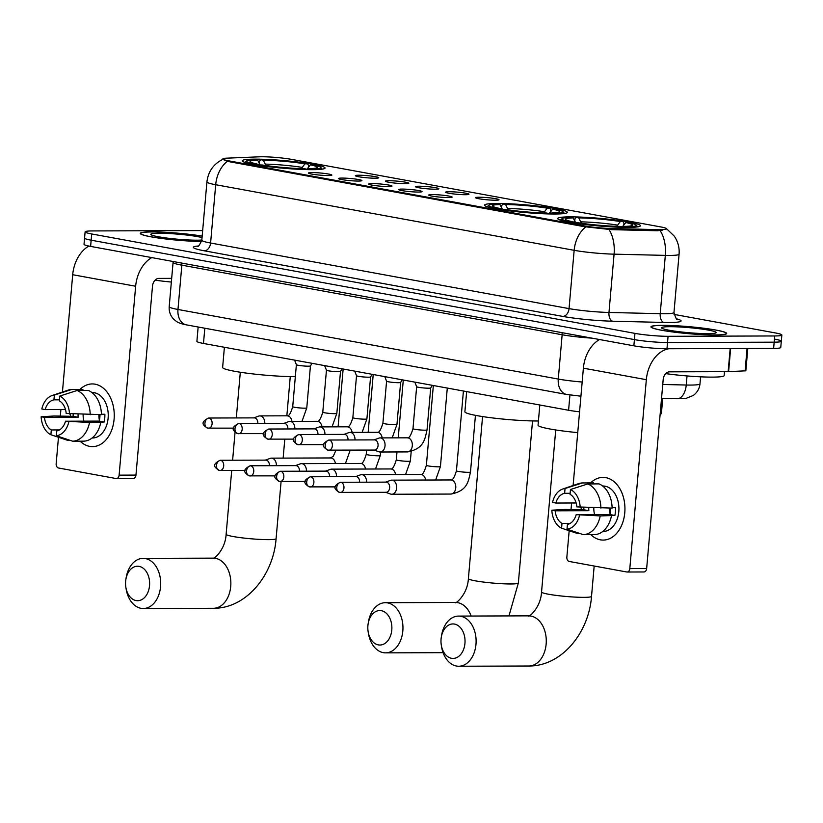 <?xml version="1.0" encoding="UTF-8"?>
<svg xmlns="http://www.w3.org/2000/svg" width="823" height="823" viewBox="0 0 823 823"><rect width="100%" height="100%" fill="white"/><g stroke="black" fill="none" stroke-linecap="round" stroke-linejoin="round"><path stroke-width="1.23" d="M497.164 203.476A41.531 3.837 5 0 0 484.552 205.122A41.531 3.837 5 0 0 509.622 210.873A41.531 3.837 5 0 0 554.692 214.011A41.531 3.837 5 0 0 567.304 212.365A41.531 3.837 5 0 0 542.234 206.614A41.531 3.837 5 0 0 497.164 203.476M570.318 216.871A41.531 3.837 5 0 0 557.706 218.507A41.531 3.837 5 0 0 582.777 224.257A41.531 3.837 5 0 0 627.846 227.395A41.531 3.837 5 0 0 640.459 225.749A41.531 3.837 5 0 0 615.398 220.008A41.531 3.837 5 0 0 570.318 216.871M254.904 159.148A41.531 3.837 5 0 0 242.281 160.794A41.531 3.837 5 0 0 267.352 166.534A41.531 3.837 5 0 0 312.421 169.672A41.531 3.837 5 0 0 325.044 168.036A41.531 3.837 5 0 0 299.973 162.285A41.531 3.837 5 0 0 254.904 159.148M328.284 175.556A11.759 1.09 -175 0 1 315.837 174.702A11.759 1.09 -175 0 1 308.45 173.108A11.759 1.09 -175 0 1 312.01 172.573A11.759 1.09 -175 0 1 325.064 173.509A11.759 1.09 -175 0 1 331.834 175.155A11.759 1.09 -175 0 1 328.284 175.556M358.355 181.06A11.759 1.09 -175 0 1 345.897 180.206A11.759 1.09 -175 0 1 338.51 178.601A11.759 1.09 -175 0 1 342.07 178.077A11.759 1.09 -175 0 1 355.125 179.002A11.759 1.09 -175 0 1 361.904 180.649A11.759 1.09 -175 0 1 358.355 181.06M388.415 186.564A11.759 1.09 -175 0 1 375.967 185.71A11.759 1.09 -175 0 1 368.581 184.105A11.759 1.09 -175 0 1 372.14 183.58A11.759 1.09 -175 0 1 385.195 184.506A11.759 1.09 -175 0 1 391.964 186.152A11.759 1.09 -175 0 1 388.415 186.564M418.485 192.057A11.759 1.09 -175 0 1 406.027 191.214A11.759 1.09 -175 0 1 398.651 189.609A11.759 1.09 -175 0 1 402.2 189.084A11.759 1.09 -175 0 1 415.255 190.01A11.759 1.09 -175 0 1 422.034 191.656A11.759 1.09 -175 0 1 418.485 192.057M448.556 197.561A11.759 1.09 -175 0 1 436.097 196.718A11.759 1.09 -175 0 1 428.711 195.113A11.759 1.09 -175 0 1 432.27 194.588A11.759 1.09 -175 0 1 445.325 195.514A11.759 1.09 -175 0 1 452.094 197.16A11.759 1.09 -175 0 1 448.556 197.561M375.195 178.2A11.759 1.09 -175 0 1 362.748 177.357A11.759 1.09 -175 0 1 355.361 175.752A11.759 1.09 -175 0 1 358.921 175.227A11.759 1.09 -175 0 1 371.975 176.153A11.759 1.09 -175 0 1 378.745 177.799A11.759 1.09 -175 0 1 375.195 178.2M405.266 183.704A11.759 1.09 -175 0 1 392.808 182.85A11.759 1.09 -175 0 1 385.431 181.255A11.759 1.09 -175 0 1 388.981 180.731A11.759 1.09 -175 0 1 402.036 181.657A11.759 1.09 -175 0 1 408.815 183.303A11.759 1.09 -175 0 1 405.266 183.704M435.336 189.208A11.759 1.09 -175 0 1 422.878 188.354A11.759 1.09 -175 0 1 415.492 186.759A11.759 1.09 -175 0 1 419.051 186.224A11.759 1.09 -175 0 1 432.106 187.15A11.759 1.09 -175 0 1 438.875 188.796A11.759 1.09 -175 0 1 435.336 189.208M465.396 194.712A11.759 1.09 -175 0 1 452.938 193.858A11.759 1.09 -175 0 1 445.562 192.253A11.759 1.09 -175 0 1 449.121 191.728A11.759 1.09 -175 0 1 462.166 192.654A11.759 1.09 -175 0 1 468.945 194.3A11.759 1.09 -175 0 1 465.396 194.712M495.467 200.215A11.759 1.09 -175 0 1 483.008 199.361A11.759 1.09 -175 0 1 475.622 197.757A11.759 1.09 -175 0 1 479.181 197.232A11.759 1.09 -175 0 1 492.236 198.158A11.759 1.09 -175 0 1 499.005 199.804A11.759 1.09 -175 0 1 495.467 200.215M259.43 156.812A21.161 1.955 -175 0 1 261.848 156.761A21.161 1.955 -175 0 1 291.651 159.395L660.694 226.922A21.161 1.955 -175 0 1 666.62 228.815A21.161 1.955 -175 0 1 657.34 229.617L611.345 228.527A21.161 1.955 -175 0 1 584.392 225.924L228.753 160.845A21.161 1.955 -175 0 1 222.827 158.952A21.161 1.955 -175 0 1 226.85 158.16L259.43 156.812M579.567 411.809A23.507 2.171 -175 0 1 568.59 410.266L203.476 343.448A23.507 2.171 -175 0 1 196.892 341.35L198.148 327.019M662.731 398.394L661.404 413.516A23.507 2.171 -175 0 1 660.159 414.092M202.18 236.088A38.012 3.508 5 0 0 151.823 231.901A38.012 3.508 5 0 0 140.28 233.413A38.012 3.508 5 0 0 161.483 238.444A38.012 3.508 5 0 0 201.584 241.52A37.621 3.477 5 0 1 161.802 238.444A37.621 3.477 5 0 1 140.671 233.444A37.621 3.477 5 0 1 152.09 231.952A37.621 3.477 5 0 1 202.18 236.129M662.505 325.352A38.012 3.508 5 0 0 650.962 326.854A38.012 3.508 5 0 0 673.903 332.111A38.012 3.508 5 0 0 715.146 334.992A38.012 3.508 5 0 0 726.688 333.48A38.012 3.508 5 0 0 703.747 328.223A38.012 3.508 5 0 0 662.505 325.352M202.653 230.635A23.507 2.171 5 0 0 198.899 230.584L92.258 230.934A23.507 2.171 5 0 0 85.119 231.87L84.574 238.084A23.507 2.171 5 0 0 91.158 240.193L634.41 339.601A23.507 2.171 5 0 0 667.525 342.522L774.165 342.173A23.507 2.171 5 0 0 781.305 341.247A23.507 2.171 5 0 0 774.721 339.138M662.217 230.245L657.238 230.749L611.252 229.648L584.33 226.685L228.691 161.606L222.786 159.425M85.119 231.87A23.507 2.171 5 0 0 91.703 233.969L634.955 333.377A23.507 2.171 5 0 0 668.07 336.309L774.71 335.959A23.507 2.171 5 0 0 781.85 335.023A23.507 2.171 5 0 0 775.266 332.924L674.047 314.396M84.028 244.308A23.507 2.171 5 0 0 90.612 246.406L633.864 345.814A23.507 2.171 5 0 0 666.98 348.746L773.62 348.396A23.507 2.171 5 0 0 780.76 347.46L781.305 341.247A23.507 2.171 5 0 1 774.165 342.173L667.525 342.522A23.507 2.171 5 0 1 634.41 339.601L91.158 240.193A23.507 2.171 5 0 1 84.574 238.084L84.028 244.308M202.047 237.559A27.426 2.531 5 0 0 159.148 233.248A27.426 2.531 5 0 0 150.918 234.576A27.426 2.531 5 0 0 168.55 238.269A27.426 2.531 5 0 0 197.139 240.193A27.426 2.531 5 0 0 201.83 240.038M155.063 280.17A39.185 3.621 5 0 0 171.349 282.052M89.656 446.375A31.346 21.882 89.8 0 1 80.098 441.169A31.346 21.882 89.8 0 0 89.656 446.375A31.346 21.882 89.8 0 0 114.088 419.246A31.346 21.882 89.8 0 0 95.098 384.187A31.346 21.882 89.8 0 1 114.222 417.23A31.346 21.882 89.8 0 1 92.485 446.622A31.346 21.882 89.8 0 1 89.656 446.375M70.521 416.345A31.346 21.882 89.8 0 1 70.521 414.082A31.346 21.882 89.8 0 0 70.521 416.345M79.924 389.464A31.346 21.882 89.8 0 1 95.098 384.187A31.346 21.882 89.8 0 0 92.279 383.93A31.346 21.882 89.8 0 0 79.924 389.464M88.863 246.067A31.346 22.262 100.4 0 0 72.702 274.717L62.435 392.057M151.782 257.599A31.346 22.262 100.4 0 0 135.651 286.239L119.119 475.149L135.96 475.087L152.492 286.188A7.839 5.566 -79.6 0 1 158.777 278.4L171.678 278.349M60.902 409.535L60.336 415.975M58.474 437.28L56.17 463.627A3.92 2.736 -90.2 0 0 58.546 468.009L116.074 478.533A3.92 2.736 -90.2 0 0 116.424 478.564A3.92 2.736 -90.2 0 0 119.119 475.149M135.96 475.087A3.92 2.736 89.8 0 1 133.264 478.513L116.424 478.564M99.388 420.296A19.587 13.672 89.8 0 1 98.914 414.669M59.462 429.925L51.304 429.956A15.678 10.936 89.8 0 1 44.483 417.364L78.164 417.251A15.678 10.936 -90.2 0 1 78.092 414.319M65.47 409.525L45.172 409.587A15.678 10.936 89.8 0 1 53.937 399.844L59.451 399.834M83.936 421.15A15.678 10.936 89.8 0 1 83.133 414.473M91.939 392.55L92.31 392.55A22.725 15.863 89.8 0 1 94.357 392.736A22.725 15.863 89.8 0 1 108.214 416.695A22.725 15.863 89.8 0 1 92.454 438.001L92.083 438.011M92.742 393.209A22.725 15.863 89.8 0 1 93.668 393.579L93.153 393.579M99.943 414.669A15.678 10.936 -90.2 0 1 99.182 421.098L65.511 421.211L89.542 422.466L104.171 422.014A22.725 15.863 89.8 0 0 104.86 414.236L101.435 414.247M82.814 390.462L82.907 389.454L71.683 389.495L54.359 395.071L53.937 399.844M88.328 390.452A25.863 18.044 89.8 0 1 101.445 414.658L66.19 413.434A15.678 10.936 89.8 0 0 59.369 400.842L59.791 396.058L77.105 390.483L88.328 390.452M100.766 422.436A25.863 18.044 89.8 0 1 83.895 441.159L72.671 441.2L56.314 435.727L56.736 430.954A15.678 10.936 89.8 0 0 65.511 421.211M45.172 409.587L41.829 408.98A20.38 14.217 89.8 0 1 52.034 395.565L67.99 390.174A25.863 18.044 89.8 0 1 71.683 389.495M77.105 390.483A25.863 18.044 89.8 0 1 90.221 414.699M89.542 422.466A25.863 18.044 89.8 0 1 72.671 441.2M52.034 395.565A20.38 14.217 89.8 0 1 54.359 395.071M59.791 396.058A20.38 14.217 89.8 0 1 69.523 414.051M68.844 421.818A20.38 14.217 89.8 0 1 56.314 435.727M73.165 414.164A22.725 15.863 89.8 0 0 73.175 416.335L54.133 415.996L41.15 416.757L44.483 417.364M51.304 429.956L50.892 434.739L67.239 440.202L69.667 440.202M50.892 434.739A20.38 14.217 89.8 0 1 41.15 416.757M73.175 416.335L78.164 417.251M99.182 421.098L104.171 422.014M714.878 334.94A37.621 3.477 5 0 0 726.298 333.449A37.621 3.477 5 0 0 703.603 328.243A37.621 3.477 5 0 0 662.782 325.404A37.621 3.477 5 0 0 651.353 326.896A37.621 3.477 5 0 0 674.058 332.101A37.621 3.477 5 0 0 714.878 334.94M665.756 373.621A39.185 3.621 5 0 0 712.286 377.119A39.185 3.621 5 0 0 724.189 375.566L724.528 371.667M669.829 326.7A27.426 2.531 5 0 0 661.599 328.027A27.426 2.531 5 0 0 679.232 331.72A27.426 2.531 5 0 0 707.821 333.644A27.426 2.531 5 0 0 716.01 332.79A27.426 2.531 5 0 0 700.754 328.922A27.426 2.531 5 0 0 669.829 326.7M136.093 600.564A17.242 12.036 -90.2 0 0 149.529 585.647A17.242 12.036 -90.2 0 0 139.077 566.358A17.242 12.036 -90.2 0 0 125.847 579.629A17.242 12.036 -90.2 0 0 125.868 587.365A17.242 12.036 -90.2 0 0 136.093 600.564M125.847 579.629L126.125 577.869A25.081 17.499 89.8 0 1 143.12 558.364A25.081 17.499 89.8 0 1 145.373 558.57A25.081 17.499 89.8 0 1 160.67 585.009A25.081 17.499 89.8 0 1 143.284 608.516A25.081 17.499 89.8 0 1 141.021 608.32A25.081 17.499 89.8 0 1 126.156 589.124L125.868 587.365M322.215 169.157A38.866 3.59 5 0 0 322.112 169.003L320.692 167.326A37.302 3.446 5 0 0 312.946 164.826L310.343 164.826L306.784 169.548M260.202 164.991L257.681 160.176L255.171 159.724A37.302 3.446 5 0 0 246.684 160.855L244.997 162.265A38.866 3.59 5 0 0 244.873 162.388M312.473 169.672L312.164 169.106A37.302 3.446 5 0 0 320.692 167.326M306.814 169.61L306.547 169.127A37.302 3.446 5 0 1 259.811 164.991L259.451 165.433M253.957 164.518L254.379 164.003A37.302 3.446 5 0 1 246.684 160.855M312.164 169.106L309.643 168.643A33.702 3.117 5 0 0 317.061 167.625A33.702 3.117 5 0 0 310.343 164.826M259.811 164.991L262.403 164.991A33.702 3.117 5 0 0 304.037 168.664L306.547 169.127M257.681 160.176A33.702 3.117 5 0 0 250.213 161.771A33.702 3.117 5 0 0 256.982 163.993L254.379 164.003M308.738 169.651L309.643 168.643M256.982 163.993L257.733 165.166M224.391 347.285L222.632 367.439A43.105 3.981 5 0 0 248.597 373.395A43.105 3.981 5 0 0 295.344 376.656M259.358 163.263L259.554 161.061L260.778 159.703A37.302 3.446 5 0 1 307.514 163.828L308.512 165.382L308.347 167.295M307.514 163.828L304.921 163.839A33.702 3.117 5 0 0 263.288 160.166L260.778 159.703M301.331 168.602L304.921 163.839M263.288 160.166L265.952 165.526M378.354 644.893A17.242 12.036 -90.2 0 0 391.789 629.976A17.242 12.036 -90.2 0 0 381.347 610.687A17.242 12.036 -90.2 0 0 368.107 623.957A17.242 12.036 -90.2 0 0 368.138 631.704A17.242 12.036 -90.2 0 0 378.354 644.893M368.107 623.957L368.385 622.198A25.081 17.499 89.8 0 1 385.38 602.693A25.081 17.499 89.8 0 1 387.643 602.899A25.081 17.499 89.8 0 1 402.931 629.338A25.081 17.499 89.8 0 1 385.545 652.855A25.081 17.499 89.8 0 1 383.281 652.649A25.081 17.499 89.8 0 1 368.426 633.463L368.138 631.704M466.662 391.614L464.892 411.767A43.105 3.981 5 0 0 490.909 417.734A43.105 3.981 5 0 0 537.686 420.985A43.105 3.981 5 0 0 538.417 420.985M564.475 213.486A38.866 3.59 5 0 0 564.372 213.342L562.953 211.665A37.302 3.446 5 0 0 555.206 209.155L552.614 209.165L549.044 213.887M502.462 209.33L499.942 204.516L497.431 204.053A37.302 3.446 5 0 0 488.955 205.184L487.267 206.594A38.866 3.59 5 0 0 487.144 206.717M554.733 214.011L554.424 213.435A37.302 3.446 5 0 0 562.953 211.665M549.075 213.939L548.807 213.455A37.302 3.446 5 0 1 502.071 209.33L501.711 209.762M496.228 208.847L496.65 208.332A37.302 3.446 5 0 1 488.955 205.184M554.424 213.435L551.914 212.972A33.702 3.117 5 0 0 559.331 211.953A33.702 3.117 5 0 0 552.614 209.165M502.071 209.33L504.674 209.32A33.702 3.117 5 0 0 546.297 212.992L548.807 213.455M499.942 204.516A33.702 3.117 5 0 0 492.473 206.11A33.702 3.117 5 0 0 499.242 208.322L496.65 208.332M550.999 213.98L551.914 212.972M499.242 208.322L499.993 209.495M501.619 207.591L501.814 205.39L503.038 204.032A37.302 3.446 5 0 1 549.785 208.157L550.772 209.711L550.608 211.624M549.785 208.157L547.182 208.168A33.702 3.117 5 0 0 505.559 204.495L503.038 204.032M543.602 212.931L547.182 208.168M505.559 204.495L508.213 209.865M451.508 658.287A17.242 12.036 -90.2 0 0 464.944 643.36A17.242 12.036 -90.2 0 0 454.502 624.081A17.242 12.036 -90.2 0 0 441.272 637.352A17.242 12.036 -90.2 0 0 441.293 645.088A17.242 12.036 -90.2 0 0 451.508 658.287M441.272 637.352L441.55 635.593A25.081 17.499 89.8 0 1 458.534 616.088A25.081 17.499 89.8 0 1 460.798 616.283A25.081 17.499 89.8 0 1 476.085 642.722A25.081 17.499 89.8 0 1 458.699 666.239A25.081 17.499 89.8 0 1 456.446 666.033A25.081 17.499 89.8 0 1 441.581 646.847L441.293 645.088M637.63 226.87A38.866 3.59 5 0 0 637.537 226.726L636.117 225.049A37.302 3.446 5 0 0 628.371 222.539L625.768 222.549L622.198 227.271M575.616 222.714L573.096 217.9L570.586 217.437A37.302 3.446 5 0 0 562.109 218.579L560.422 219.978A38.866 3.59 5 0 0 560.298 220.111M627.887 227.395L627.579 226.819A37.302 3.446 5 0 0 636.117 225.049M622.229 227.333L621.972 226.839A37.302 3.446 5 0 1 575.226 222.714L574.876 223.156M569.382 222.241L569.804 221.716A37.302 3.446 5 0 1 562.109 218.579M627.579 226.819L625.069 226.366A33.702 3.117 5 0 0 632.486 225.348A33.702 3.117 5 0 0 625.768 222.549M575.226 222.714L577.828 222.704A33.702 3.117 5 0 0 619.452 226.376L621.972 226.839M573.096 217.9A33.702 3.117 5 0 0 565.638 219.494A33.702 3.117 5 0 0 572.397 221.716L569.804 221.716M624.153 227.364L625.069 226.366M572.397 221.716L573.147 222.879M539.816 404.998L538.057 425.152A43.105 3.981 5 0 0 577.746 432.62M574.783 220.976L574.968 218.774L576.203 217.416A37.302 3.446 5 0 1 622.939 221.552L623.927 223.095L623.762 225.018M622.939 221.552L620.336 221.552A33.702 3.117 5 0 0 578.713 217.879L576.203 217.416M616.756 226.325L620.336 221.552M578.713 217.879L581.367 223.249M276.374 465.684A7.057 4.917 -90.2 0 0 272.074 458.195A7.057 4.917 -90.2 0 0 271.436 458.144A7.057 4.917 -90.2 0 0 270.232 458.36L265.387 460.119M269.388 465.705A5.092 3.559 -90.2 0 0 266.292 460.16A5.092 3.559 -90.2 0 0 265.829 460.119L220.142 460.263C212.159 464.285 213.743 467.166 219.237 470.375A5.092 3.621 100.4 0 0 219.72 470.417A5.092 3.559 -90.2 0 0 220.173 470.458A5.092 3.559 -90.2 0 0 223.712 465.674A5.092 3.559 -90.2 0 0 220.605 460.304A5.092 3.559 -90.2 0 0 220.142 460.263M306.434 471.188A7.057 4.917 -90.2 0 0 302.134 463.699A7.057 4.917 -90.2 0 0 301.506 463.637A7.057 4.917 -90.2 0 0 300.302 463.853L295.457 465.623M299.449 471.209A5.092 3.559 -90.2 0 0 296.352 465.664A5.092 3.559 -90.2 0 0 295.899 465.623L250.213 465.767C242.229 469.789 243.814 472.669 249.307 475.869A5.092 3.621 100.4 0 0 249.781 475.91A5.092 3.559 -90.2 0 0 250.243 475.951A5.092 3.559 -90.2 0 0 253.772 471.178A5.092 3.559 -90.2 0 0 250.665 465.808A5.092 3.559 -90.2 0 0 250.213 465.767M336.504 476.682A7.057 4.917 -90.2 0 0 332.204 469.203A7.057 4.917 -90.2 0 0 331.566 469.141A7.057 4.917 -90.2 0 0 330.373 469.357L325.517 471.126M329.519 476.712A5.092 3.559 -90.2 0 0 326.422 471.157A5.092 3.559 -90.2 0 0 325.959 471.116L280.273 471.27C272.3 475.283 273.874 478.173 279.378 481.373A5.092 3.621 100.4 0 0 279.851 481.414A5.092 3.559 -90.2 0 0 280.304 481.455A5.092 3.559 -90.2 0 0 283.842 476.682A5.092 3.559 -90.2 0 0 280.736 471.312A5.092 3.559 -90.2 0 0 280.273 471.27M366.564 482.185A7.057 4.917 -90.2 0 0 362.264 474.706A7.057 4.917 -90.2 0 0 361.636 474.645A7.057 4.917 -90.2 0 0 360.433 474.861L355.587 476.62M359.579 482.206A5.092 3.559 -90.2 0 0 356.482 476.661A5.092 3.559 -90.2 0 0 356.03 476.62L310.343 476.774C302.36 480.786 303.944 483.677 309.438 486.877A5.092 3.621 100.4 0 0 309.911 486.918A5.092 3.559 -90.2 0 0 310.374 486.959A5.092 3.559 -90.2 0 0 313.902 482.185A5.092 3.559 -90.2 0 0 310.796 476.815A5.092 3.559 -90.2 0 0 310.343 476.774M385.689 492.319L390.544 494.047A7.057 4.917 -90.2 0 0 391.11 494.201A7.057 4.917 -90.2 0 0 391.748 494.253A7.057 4.917 -90.2 0 0 396.604 488.09A7.057 4.917 -90.2 0 0 392.334 480.2A7.057 4.917 -90.2 0 0 391.697 480.148A7.057 4.917 -90.2 0 0 390.503 480.365L385.658 482.124M385.668 492.267A5.092 3.559 -90.2 0 0 386.121 492.308A5.092 3.559 -90.2 0 0 389.639 487.864A5.092 3.559 -90.2 0 0 386.553 482.165A5.092 3.559 -90.2 0 0 386.09 482.124L340.403 482.278C332.43 486.29 334.004 489.171 339.508 492.38A5.092 3.621 100.4 0 0 339.981 492.421A5.092 3.559 -90.2 0 0 340.434 492.463A5.092 3.559 -90.2 0 0 343.973 487.689A5.092 3.559 -90.2 0 0 340.866 482.319A5.092 3.559 -90.2 0 0 340.403 482.278M312.051 363.324L310.436 365.947A7.057 0.648 -175 0 1 310.436 365.947A7.057 0.648 -175 0 1 308.296 366.194A7.057 0.648 -175 0 1 300.796 365.679A7.057 0.648 -175 0 1 296.393 364.712A7.057 0.648 -175 0 1 296.393 364.682L294.562 360.124M264.79 423.444A7.057 4.917 -90.2 0 0 260.49 415.954A7.057 4.917 -90.2 0 0 259.852 415.903A7.057 4.917 -90.2 0 0 258.659 416.119L253.813 417.878M257.805 423.464A5.092 3.559 -90.2 0 0 254.708 417.919A5.092 3.559 -90.2 0 0 254.256 417.878L208.569 418.022C200.586 422.045 202.17 424.925 207.663 428.125A5.092 3.621 100.4 0 0 208.137 428.176A5.092 3.559 -90.2 0 0 208.6 428.217A5.092 3.559 -90.2 0 0 212.128 423.434A5.092 3.559 -90.2 0 0 209.021 418.063A5.092 3.559 -90.2 0 0 208.569 418.022M342.121 368.827L340.496 371.451A7.057 0.648 -175 0 1 340.496 371.451A7.057 0.648 -175 0 1 338.366 371.698A7.057 0.648 -175 0 1 330.867 371.183A7.057 0.648 -175 0 1 326.464 370.216A7.057 0.648 -175 0 1 326.453 370.185L324.632 365.628M294.86 428.948A7.057 4.917 -90.2 0 0 290.56 421.458A7.057 4.917 -90.2 0 0 289.922 421.397A7.057 4.917 -90.2 0 0 288.729 421.613L283.873 423.382M287.875 428.968A5.092 3.559 -90.2 0 0 284.779 423.423A5.092 3.559 -90.2 0 0 284.316 423.382L238.629 423.526C230.656 427.549 232.23 430.429 237.734 433.628A5.092 3.621 100.4 0 0 238.207 433.67A5.092 3.559 -90.2 0 0 238.66 433.711A5.092 3.559 -90.2 0 0 242.199 428.937A5.092 3.559 -90.2 0 0 239.092 423.567A5.092 3.559 -90.2 0 0 238.629 423.526M372.181 374.321L370.566 376.944A7.057 0.648 -175 0 1 370.566 376.944A7.057 0.648 -175 0 1 368.437 377.201A7.057 0.648 -175 0 1 360.927 376.687A7.057 0.648 -175 0 1 356.524 375.72A7.057 0.648 -175 0 1 356.524 375.689L354.703 371.122M324.92 434.441A7.057 4.917 -90.2 0 0 320.62 426.962A7.057 4.917 -90.2 0 0 319.993 426.9A7.057 4.917 -90.2 0 0 318.789 427.116L313.944 428.886M317.935 434.472A5.092 3.559 -90.2 0 0 314.839 428.917A5.092 3.559 -90.2 0 0 314.386 428.876L268.699 429.03C260.716 433.042 262.3 435.933 267.794 439.132A5.092 3.621 100.4 0 0 268.267 439.173A5.092 3.559 -90.2 0 0 268.73 439.215A5.092 3.559 -90.2 0 0 272.259 434.441A5.092 3.559 -90.2 0 0 269.152 429.071A5.092 3.559 -90.2 0 0 268.699 429.03M402.252 379.825L400.626 382.448A7.057 0.648 -175 0 1 400.626 382.448A7.057 0.648 -175 0 1 398.497 382.695A7.057 0.648 -175 0 1 390.997 382.181A7.057 0.648 -175 0 1 386.594 381.224A7.057 0.648 -175 0 1 386.584 381.193L384.763 376.625M354.991 439.945A7.057 4.917 -90.2 0 0 350.691 432.456A7.057 4.917 -90.2 0 0 350.053 432.404A7.057 4.917 -90.2 0 0 348.859 432.62L344.014 434.379M348.006 439.966A5.092 3.559 -90.2 0 0 344.909 434.421A5.092 3.559 -90.2 0 0 344.446 434.379L298.759 434.534C290.786 438.546 292.36 441.437 297.864 444.636A5.092 3.621 100.4 0 0 298.338 444.677A5.092 3.559 -90.2 0 0 298.79 444.718A5.092 3.559 -90.2 0 0 302.329 439.945A5.092 3.559 -90.2 0 0 299.222 434.575A5.092 3.559 -90.2 0 0 298.759 434.534M432.312 385.329L430.696 387.952A7.057 0.648 -175 0 1 430.696 387.952A7.057 0.648 -175 0 1 428.567 388.199A7.057 0.648 -175 0 1 421.057 387.684A7.057 0.648 -175 0 1 416.654 386.728A7.057 0.648 -175 0 1 416.654 386.697L414.833 382.129M374.105 450.068L378.971 451.806A7.057 4.917 -90.2 0 0 379.537 451.95A7.057 4.917 -90.2 0 0 380.164 452.012A7.057 4.917 -90.2 0 0 385.03 445.85A7.057 4.917 -90.2 0 0 380.761 437.959A7.057 4.917 -90.2 0 0 380.123 437.908A7.057 4.917 -90.2 0 0 378.919 438.124L374.074 439.883M374.084 450.027A5.092 3.559 -90.2 0 0 374.547 450.068A5.092 3.559 -90.2 0 0 378.055 445.624A5.092 3.559 -90.2 0 0 374.969 439.924A5.092 3.559 -90.2 0 0 374.516 439.883L328.83 440.027C320.847 444.05 322.431 446.93 327.924 450.14A5.092 3.621 100.4 0 0 328.398 450.181A5.092 3.559 -90.2 0 0 328.861 450.222A5.092 3.559 -90.2 0 0 332.389 445.438A5.092 3.559 -90.2 0 0 329.282 440.068A5.092 3.559 -90.2 0 0 328.83 440.027M600.348 539.826A31.346 21.882 89.8 0 1 590.78 534.621A31.346 21.882 89.8 0 0 600.348 539.826A31.346 21.882 89.8 0 0 624.78 512.698A31.346 21.882 89.8 0 0 605.79 477.638A31.346 21.882 89.8 0 1 624.904 510.682A31.346 21.882 89.8 0 1 603.166 540.073A31.346 21.882 89.8 0 1 600.348 539.826M581.203 509.797A31.346 21.882 89.8 0 1 581.203 507.524A31.346 21.882 89.8 0 0 581.203 509.797M590.616 482.916A31.346 21.882 89.8 0 1 605.79 477.638A31.346 21.882 89.8 0 0 602.961 477.381A31.346 21.882 89.8 0 0 590.616 482.916M599.514 339.529A31.346 22.262 100.4 0 0 583.384 368.169L573.117 485.508M668.934 348.736A31.346 22.262 100.4 0 0 646.333 379.691L629.811 568.59L646.652 568.539L663.173 379.64A7.839 5.566 -79.6 0 1 669.469 371.842L728.16 371.657L730.176 348.541M571.594 502.987L571.028 509.427M569.166 530.732L566.862 557.078A3.92 2.736 -90.2 0 0 569.228 561.461L626.756 571.985A3.92 2.736 -90.2 0 0 627.105 572.016A3.92 2.736 -90.2 0 0 629.811 568.59M646.652 568.539A3.92 2.736 89.8 0 1 643.946 571.964L627.105 572.016M747.798 348.479L745.844 370.813L728.16 371.657M610.08 513.747A19.587 13.672 89.8 0 1 609.606 508.12M570.154 523.377L561.996 523.407A15.678 10.936 89.8 0 1 555.175 510.816L588.846 510.702A15.678 10.936 -90.2 0 1 588.784 507.77M576.151 502.976L555.854 503.038A15.678 10.936 89.8 0 1 564.629 493.296L570.144 493.286M594.618 514.601A15.678 10.936 89.8 0 1 593.825 507.925M602.631 486.002L602.992 486.002A22.725 15.863 89.8 0 1 605.039 486.187A22.725 15.863 89.8 0 1 618.896 510.147A22.725 15.863 89.8 0 1 603.146 531.452L602.775 531.463M603.434 486.66A22.725 15.863 89.8 0 1 604.36 487.031L603.845 487.031M610.625 508.12A15.678 10.936 -90.2 0 1 609.874 514.55L576.193 514.663L600.224 515.918L614.863 515.465A22.725 15.863 89.8 0 0 615.542 507.688L612.117 507.698M593.506 483.914L593.589 482.906L582.365 482.947L565.041 488.523L564.629 493.296M599.021 483.893A25.863 18.044 89.8 0 1 612.127 508.11L576.872 506.886A15.678 10.936 89.8 0 0 570.051 494.294L570.473 489.51L587.797 483.934L599.021 483.893M611.448 515.887A25.863 18.044 89.8 0 1 594.587 534.611L583.353 534.652L567.006 529.179L567.417 524.405A15.678 10.936 89.8 0 0 576.193 514.663M555.854 503.038L552.521 502.431A20.38 14.217 89.8 0 1 562.726 489.016L578.672 483.626A25.863 18.044 89.8 0 1 582.365 482.947M587.797 483.934A25.863 18.044 89.8 0 1 600.903 508.151M600.224 515.918A25.863 18.044 89.8 0 1 583.353 534.652M562.726 489.016A20.38 14.217 89.8 0 1 565.041 488.523M570.473 489.51A20.38 14.217 89.8 0 1 580.215 507.493M579.536 515.27A20.38 14.217 89.8 0 1 567.006 529.179M583.857 507.616A22.725 15.863 89.8 0 0 583.857 509.787L564.815 509.447L551.842 510.198L555.175 510.816M561.996 523.407L561.574 528.191L577.931 533.654L580.359 533.643M561.574 528.191A20.38 14.217 89.8 0 1 551.842 510.198M583.857 509.787L588.846 510.702M609.874 514.55L614.863 515.465M228.753 160.845L228.691 161.606M584.392 225.924L584.33 226.685M611.345 228.527L611.252 229.648M657.34 229.617L657.238 230.749M204.814 328.233L203.476 343.448M569.928 394.989L568.59 410.266M676.671 318.861A39.185 3.621 -175 0 1 669.202 322.503A39.185 3.621 -175 0 1 663.914 322.441L612.672 321.217A39.185 3.621 -175 0 1 562.757 316.402L204.299 250.809A39.185 3.621 -175 0 1 198.055 246.015M660.077 230.584A27.426 15.472 91.4 0 1 665.323 255.387L660.221 313.686A31.346 2.891 5 0 0 664.449 313.738A31.346 2.891 5 0 0 673.975 312.493C675.745 318.162 676.876 320.425 677.35 319.293L677.35 319.293M666.435 228.609L674.253 236.108C677.977 241.571 679.582 247.6 679.078 254.194A31.346 2.891 -175 0 1 669.552 255.439A31.346 2.891 -175 0 1 665.323 255.387L614.081 254.163A31.346 2.891 -175 0 1 574.156 250.315L215.698 184.722A27.426 19.485 -79.6 0 1 227.354 161.298M585.811 226.891A27.426 19.485 100.4 0 0 574.156 250.315L569.053 308.615A31.346 2.891 5 0 0 608.979 312.462L660.221 313.686A7.839 4.424 -88.6 0 0 663.914 322.441M608.907 229.463A27.426 15.472 91.4 0 1 614.081 254.163L608.979 312.462A7.839 4.424 -88.6 0 0 612.672 321.217M204.299 250.809A7.839 5.566 -79.6 0 0 210.595 243.022L215.698 184.722A31.346 2.891 -175 0 1 206.923 181.914L201.82 240.213A31.346 2.891 5 0 0 210.595 243.022L569.053 308.615A7.839 5.566 -79.6 0 1 562.757 316.402M774.71 335.959L773.62 348.396M91.703 233.969L90.612 246.406M634.955 333.377L633.864 345.814M668.07 336.309L666.98 348.746M662.752 384.464L686.238 385.03A31.346 2.891 5 0 0 690.466 385.071A31.346 2.891 5 0 0 699.982 383.837L700.599 376.831M687.03 375.946L686.238 385.03A15.678 8.837 91.4 0 1 677.123 398.733L661.538 398.363M580.935 396.192L566.677 394.454L186.379 324.859C181.729 324.015 178.406 322.853 176.4 321.402L173.859 319.345C170.423 315.816 168.869 311.598 169.199 306.681A31.346 2.891 5 0 0 177.974 309.479L181.852 265.171A31.346 2.891 -175 0 1 173.077 262.362L173.046 261.488M186.379 324.859A15.678 11.131 -79.6 0 1 177.974 309.479L558.272 379.074L562.15 334.766L181.852 265.171A3.92 2.788 100.4 0 0 181.585 263.051M566.677 394.454A15.678 11.131 -79.6 0 1 558.272 379.074A31.346 2.891 5 0 0 582.17 382.026M591.984 338.15A31.346 2.891 -175 0 1 562.15 334.766A3.92 2.788 100.4 0 0 561.883 332.646M135.651 286.239L72.702 274.717M215.533 558.333A25.081 17.499 -90.2 0 0 213.27 558.138C212.159 560.37 225.255 551.009 226.13 534.281A25.081 2.315 -175 0 0 233.156 536.524A25.081 2.315 -175 0 0 268.483 539.641A25.081 2.315 -175 0 0 276.096 538.643C273.524 574.711 246.561 608.516 213.435 608.29A25.081 17.499 -90.2 0 0 230.831 584.783A25.081 17.499 -90.2 0 0 215.533 558.333M309.479 168.828A30.142 2.788 5 0 0 307.473 168.365M259.852 164.158A30.142 2.788 5 0 0 257.177 164.302M302.041 167.367A30.142 2.788 5 0 0 265.459 164.137M471.157 616.046A25.081 17.499 -90.2 0 0 457.794 602.673A25.081 17.499 -90.2 0 0 455.541 602.467L385.38 602.693M532.532 420.934L518.356 582.982A25.081 2.315 -175 0 1 510.744 583.97A25.081 2.315 -175 0 1 475.416 580.853A25.081 2.315 -175 0 1 468.39 578.61C467.526 595.348 454.419 604.71 455.5 602.467M551.749 213.157A30.142 2.788 5 0 0 549.733 212.694M502.112 208.486A30.142 2.788 5 0 0 499.438 208.631M544.312 211.706A30.142 2.788 5 0 0 507.729 208.476M530.958 616.057A25.081 17.499 -90.2 0 0 528.695 615.851C527.574 618.094 540.68 608.732 541.555 591.994A25.081 2.315 -175 0 0 548.571 594.237A25.081 2.315 -175 0 0 583.898 597.354A25.081 2.315 -175 0 0 591.521 596.366C588.949 632.424 561.986 666.239 528.86 666.013A25.081 17.499 -90.2 0 0 546.246 642.496A25.081 17.499 -90.2 0 0 530.958 616.057M624.904 226.541A30.142 2.788 5 0 0 622.898 226.088M575.267 221.881A30.142 2.788 5 0 0 572.592 222.015M617.466 225.091A30.142 2.788 5 0 0 580.884 221.86M245.151 470.375L219.237 470.375A5.092 3.621 100.4 0 1 216.511 465.376A5.092 3.621 -79.6 0 1 220.605 460.304M350.063 450.15A7.057 0.648 -175 0 1 348.088 450.315A7.057 0.648 -175 0 1 344.467 450.171M335.424 463.534A7.057 4.917 -90.2 0 0 331.227 458A7.057 4.917 -90.2 0 0 330.918 457.958A7.057 4.917 -90.2 0 0 330.589 457.948L333.294 456.189L335.99 450.202M275.221 475.879L249.307 475.869A5.092 3.621 100.4 0 1 246.581 470.869A5.092 3.621 -79.6 0 1 250.665 465.808M380.596 452.012L380.298 455.531A7.057 0.648 -175 0 1 378.148 455.808A7.057 0.648 -175 0 1 367.922 454.882A7.057 0.648 -175 0 1 366.245 454.306L366.605 450.099M365.494 469.028A7.057 4.917 -90.2 0 0 361.297 463.503A7.057 4.917 -90.2 0 0 360.988 463.462A7.057 4.917 -90.2 0 0 360.659 463.452C362.336 464.09 364.198 461.034 366.245 454.306M305.282 481.373L279.378 481.373A5.092 3.621 100.4 0 1 276.641 476.373A5.092 3.621 -79.6 0 1 280.736 471.312M411.202 451.446L410.358 461.034A7.057 0.648 -175 0 1 408.218 461.312A7.057 0.648 -175 0 1 397.982 460.376A7.057 0.648 -175 0 1 396.305 459.81L396.995 451.961M395.554 474.532A7.057 4.917 -90.2 0 0 391.357 469.007A7.057 4.917 -90.2 0 0 391.048 468.966A7.057 4.917 -90.2 0 0 390.719 468.956C392.396 469.594 394.258 466.538 396.305 459.81M335.352 486.877L309.438 486.877A5.092 3.621 100.4 0 1 306.712 481.877A5.092 3.621 -79.6 0 1 310.796 476.815M447.29 388.065L440.428 466.538A7.057 0.648 -175 0 1 438.278 466.816A7.057 0.648 -175 0 1 428.053 465.88A7.057 0.648 -175 0 1 426.376 465.304L433.351 385.514M425.625 480.035A7.057 4.917 -90.2 0 0 421.427 474.511A7.057 4.917 -90.2 0 0 421.119 474.47A7.057 4.917 -90.2 0 0 420.79 474.449C422.466 475.087 424.329 472.042 426.376 465.304M386.121 492.308L339.508 492.38A5.092 3.621 100.4 0 1 336.772 487.381A5.092 3.621 -79.6 0 1 340.866 482.319M475.447 415.337L470.489 472.042A7.057 0.648 -175 0 1 468.349 472.32A7.057 0.648 -175 0 1 458.113 471.384A7.057 0.648 -175 0 1 456.436 470.807L463.421 391.018M450.572 494.047A7.057 4.917 -90.2 0 0 450.901 494.057A7.057 4.917 -90.2 0 0 455.788 487.442A7.057 4.917 -90.2 0 0 451.488 480.015A7.057 4.917 -90.2 0 0 451.179 479.974A7.057 4.917 -90.2 0 0 450.86 479.953C452.527 480.591 454.389 477.546 456.436 470.807M233.578 428.135L207.663 428.125A5.092 3.621 100.4 0 1 204.937 423.135A5.092 3.621 -79.6 0 1 209.021 418.063M310.436 365.926L306.773 407.889A7.057 0.648 -175 0 1 304.623 408.177A7.057 0.648 -175 0 1 294.397 407.241A7.057 0.648 -175 0 1 292.721 406.665C290.673 413.403 288.811 416.448 287.134 415.81L259.852 415.903M291.97 421.397A7.057 4.917 -90.2 0 0 287.772 415.862A7.057 4.917 -90.2 0 0 287.464 415.821A7.057 4.917 -90.2 0 0 287.134 415.81M263.638 433.628L237.734 433.628A5.092 3.621 100.4 0 1 234.997 428.629A5.092 3.621 -79.6 0 1 239.092 423.567M340.506 371.43L336.833 413.393A7.057 0.648 -175 0 1 334.694 413.671A7.057 0.648 -175 0 1 324.457 412.745A7.057 0.648 -175 0 1 322.781 412.169C320.733 418.897 318.871 421.952 317.205 421.314L289.922 421.397M322.04 426.9A7.057 4.917 -90.2 0 0 317.832 421.366A7.057 4.917 -90.2 0 0 317.524 421.325A7.057 4.917 -90.2 0 0 317.205 421.314M293.708 439.132L267.794 439.132A5.092 3.621 100.4 0 1 265.068 434.133A5.092 3.621 -79.6 0 1 269.152 429.071M370.576 376.934L366.904 418.897A7.057 0.648 -175 0 1 364.764 419.174A7.057 0.648 -175 0 1 354.528 418.238A7.057 0.648 -175 0 1 352.851 417.673C350.804 424.401 348.942 427.456 347.265 426.818L319.993 426.9M352.1 432.394A7.057 4.917 -90.2 0 0 347.903 426.87A7.057 4.917 -90.2 0 0 347.594 426.828A7.057 4.917 -90.2 0 0 347.265 426.818M323.778 444.636L297.864 444.636A5.092 3.621 100.4 0 1 295.128 439.636A5.092 3.621 -79.6 0 1 299.222 434.575M400.636 382.438L396.964 424.401A7.057 0.648 -175 0 1 394.824 424.678A7.057 0.648 -175 0 1 384.588 423.742A7.057 0.648 -175 0 1 382.911 423.166C380.864 429.904 379.012 432.949 377.335 432.312L350.053 432.404M382.17 437.898A7.057 4.917 -90.2 0 0 377.963 432.373A7.057 4.917 -90.2 0 0 377.664 432.332A7.057 4.917 -90.2 0 0 377.335 432.312M374.547 450.068L327.924 450.14A5.092 3.621 100.4 0 1 325.198 445.14A5.092 3.621 -79.6 0 1 329.282 440.068M430.707 387.942L427.034 429.904A7.057 0.648 -175 0 1 424.894 430.182A7.057 0.648 -175 0 1 414.658 429.246A7.057 0.648 -175 0 1 412.981 428.67C410.934 435.408 409.072 438.453 407.395 437.815L380.123 437.908M407.118 451.909A7.057 4.917 -90.2 0 0 407.447 451.92A7.057 4.917 -90.2 0 0 412.333 445.305A7.057 4.917 -90.2 0 0 408.033 437.877A7.057 4.917 -90.2 0 0 407.724 437.836A7.057 4.917 -90.2 0 0 407.395 437.815M646.333 379.691L583.384 368.169M730.629 348.53L728.602 371.646M745.103 370.957L747.068 348.479M222.91 159.302C213.538 163.942 208.209 171.482 206.923 181.914M781.85 335.023L781.305 341.247M679.078 254.194L673.975 312.493M201.82 240.213C199.598 245.069 198.096 247.106 197.314 246.324M699.982 383.837C699.457 388.693 697.215 392.561 693.275 395.441L686.341 398.27L677.123 398.733M169.199 306.681L173.077 262.362M213.435 608.29L143.284 608.516M290.272 376.605L286.846 415.81M284.799 439.163L283.143 458.102M281.096 481.455L276.096 538.643M213.27 558.138L143.12 558.364M240.306 372.233L236.304 417.93M235.059 432.24L232.611 460.222M231.716 470.417L226.13 534.281M443.083 652.67L385.545 652.855M518.356 582.982L508.964 615.923M482.566 416.561L468.39 578.61M528.86 666.013L458.699 666.239M594.175 566.018L591.521 596.366M528.695 615.851L458.534 616.088M555.731 429.956L541.555 591.994M345.454 463.503L350.217 450.15M343.15 369.013L338.099 426.839M330.589 457.948L271.436 458.144M375.525 468.997L380.298 455.531M373.22 374.516L368.159 432.342M360.659 463.452L301.506 463.637M405.585 474.501L410.358 461.034M403.291 380.02L398.229 437.846M390.719 468.956L331.566 469.141M435.655 480.004L440.428 466.538M420.79 474.449L361.636 474.645M391.748 494.253L450.901 494.057C467.68 490.858 468.287 481.27 470.489 472.042M450.86 479.953L391.697 480.148M296.383 364.702L292.721 406.665M302 421.366L306.773 407.889M326.453 370.206L322.781 412.169M332.06 426.859L336.833 413.393M356.524 375.7L352.851 417.673M362.13 432.363L366.904 418.897M386.584 381.203L382.911 423.166M392.19 437.867L396.964 424.401M427.034 429.904C424.822 439.132 424.226 448.72 407.447 451.92L380.164 452.012M416.654 386.707L412.981 428.67"/></g></svg>
